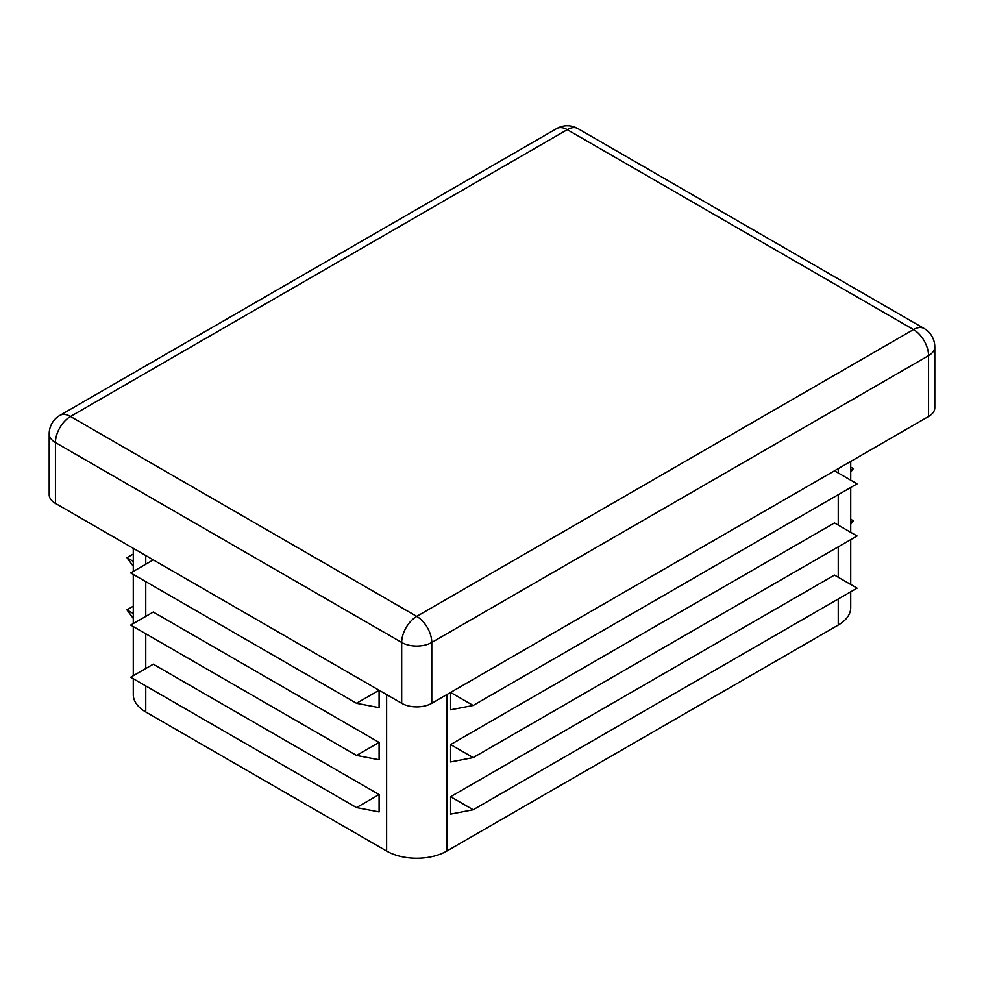 <?xml version="1.0" encoding="UTF-8"?>
<svg xmlns="http://www.w3.org/2000/svg" width="984" height="984" viewBox="0 0 984 984"><rect width="100%" height="100%" fill="white"/><g stroke="black" fill="none" stroke-linecap="round" stroke-linejoin="round"><path stroke-width="1.48" d="M356.516 755.441L130.7 625.074L153.283 612.036L379.098 742.403L356.516 755.441L379.098 759.783L379.098 742.403M133.283 678.714L133.283 694.606A42.583 24.588 0 0 0 145.755 711.986L386.626 851.049A42.583 24.588 0 0 0 446.834 851.049L838.245 625.074A42.583 24.588 0 0 0 850.717 607.694L850.717 591.79M356.516 703.289L130.7 572.922L153.283 559.884L379.098 690.251L356.516 703.289L379.098 707.631L379.098 690.251M356.516 807.593L130.7 677.213L153.283 664.175L379.098 794.555L356.516 807.593L379.098 811.935L379.098 794.555M850.717 522.27L853.3 520.77L850.717 524.251M850.717 519.281L853.3 520.77M450.598 796.72L450.598 814.112L473.181 809.758L450.598 796.72L834.481 575.099L857.064 588.137L473.181 809.758M450.598 744.581L450.598 761.96L473.181 757.606L450.598 744.581L834.481 522.947L857.064 535.985L473.181 757.606M450.598 692.429L450.598 709.808L473.181 705.466L450.598 692.429L834.481 470.795L857.064 483.833L473.181 705.466M49.2 433.858A21.291 12.288 0 0 0 55.436 442.554A21.291 12.288 -60 0 1 70.491 416.478A21.291 12.288 -120 0 0 59.839 415.42A21.291 21.291 0 0 0 49.2 433.858L49.2 494.694A21.291 12.288 0 0 0 55.436 503.39L401.681 703.289A21.291 12.288 0 0 0 431.779 703.289L928.564 416.478A21.291 12.288 0 0 0 934.8 407.782L934.8 346.946A21.291 21.291 0 0 0 924.161 328.508A21.291 12.288 120 0 0 913.509 329.566A21.291 12.288 60 0 1 928.564 355.642A21.291 12.288 0 0 0 934.8 346.946M133.283 566.255L126.936 557.707L133.283 554.053M126.936 557.707L133.283 561.372M133.283 618.407L126.936 609.859L133.283 606.193M126.936 609.859L133.283 613.524M850.717 470.118L853.3 468.63L850.717 472.111M850.717 467.129L853.3 468.63M145.755 555.542L145.755 564.226M145.755 581.618L145.755 616.378M145.755 633.757L145.755 668.53M145.755 685.909L145.755 711.986M386.626 694.593L386.626 851.049M838.245 468.63L838.245 472.972M838.245 494.694L838.245 525.124M838.245 546.846L838.245 577.264M838.245 598.998L838.245 625.074M446.834 694.593L446.834 851.049M928.564 416.478L928.564 355.642L431.779 642.454A21.291 12.288 -120 0 0 416.736 616.378A21.291 12.288 120 0 0 401.681 642.454A21.291 12.288 0 0 0 431.779 642.454L431.779 703.289M55.436 503.39L55.436 442.554L401.681 642.454L401.681 703.289M416.736 616.378L913.509 329.566L567.264 129.667A21.291 12.288 -60 0 1 577.916 128.609A21.291 21.291 0 0 0 556.624 128.609A21.291 12.288 60 0 1 567.264 129.667L70.491 416.478L416.736 616.378M850.717 584.471L850.717 539.65M850.717 532.319L850.717 487.498M850.717 480.167L850.717 461.422M133.283 675.725L133.283 626.562M133.283 623.573L133.283 574.41M133.283 571.433L133.283 548.334M924.161 328.508L577.916 128.609M556.624 128.609L59.839 415.42"/></g></svg>
